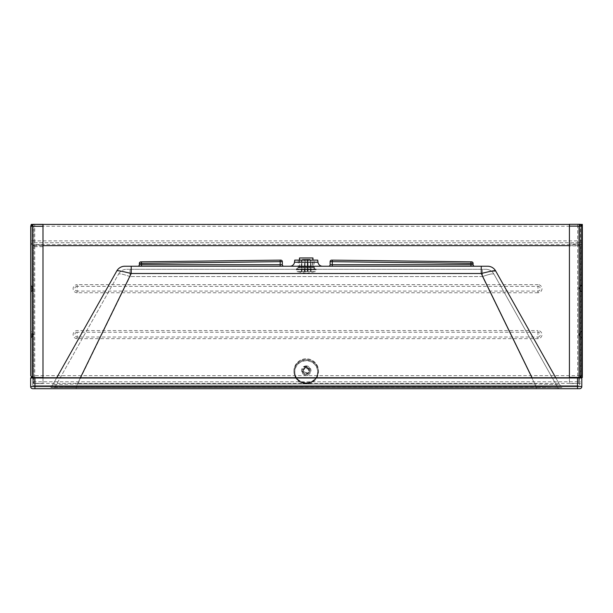 <?xml version="1.0" encoding="UTF-8"?>
<svg xmlns="http://www.w3.org/2000/svg" width="613" height="613" viewBox="0 0 613 613"><rect width="100%" height="100%" fill="white"/><g stroke="black" fill="none" stroke-linecap="round" stroke-linejoin="round"><path stroke-width="0.46" stroke-dasharray="3.06 2.3" d="M30.75 338.721A1.839 1.839 -0 0 1 31.822 337.05L30.75 338.721A1.839 1.839 -0 0 1 31.822 337.05L33.347 334.598A2.605 2.605 -0 0 1 31.822 336.966A1.839 1.839 180 0 0 30.75 338.637L30.75 330.553L30.75 338.637A1.839 1.839 180 0 1 31.822 336.966L31.822 332.223A1.839 1.839 -0 0 1 30.75 330.553L31.822 332.223A2.605 2.605 -0 0 1 33.347 334.598L31.822 332.223L31.822 337.05A2.605 2.605 180 0 0 31.822 332.315A1.839 1.839 180 0 1 30.75 330.637M30.75 292.792A1.839 1.839 -0 0 1 31.822 291.121L30.75 292.792A1.839 1.839 -0 0 1 31.822 291.121A2.605 2.605 180 0 0 31.822 286.386L31.822 286.294A2.605 2.605 -0 0 1 31.822 291.037L31.822 286.294A1.839 1.839 -0 0 1 30.75 284.624L30.75 284.708A1.839 1.839 -0 0 0 31.822 286.386A1.839 1.839 -0 0 1 30.75 284.708M42.994 224.343L42.994 377.485L32.887 377.485M34.726 377.363L42.994 377.37L34.726 377.363L34.726 246.679L32.887 246.679A1.839 1.839 0 0 1 34.726 244.848L42.994 244.848L34.726 244.848L32.887 246.687L32.887 226.189A1.839 1.839 -0 0 1 34.726 224.35L34.726 244.848L42.994 244.848L42.994 246.679L34.726 246.679L34.726 244.848A1.839 1.839 180 0 0 32.887 246.679L32.887 377.37L32.887 226.189L42.994 226.182L33.807 226.212L33.807 377.485M32.887 377.562L32.887 381.738A1.839 1.839 180 0 0 34.726 383.569L42.994 383.569L42.994 246.679M42.994 244.848L42.994 226.182L33.807 226.327M42.994 377.485L42.994 226.327M33.807 377.991L33.807 383.439A1.839 1.839 -0 0 1 32.887 381.853L32.887 377.991M42.994 377.991L42.994 383.569L34.726 383.569A1.839 1.839 -0 0 1 33.807 383.324L33.807 383.439M33.807 383.324L33.807 226.212M30.75 375.731L32.589 377.447L32.589 224.35M30.75 375.608L30.75 226.189M30.75 292.707A1.839 1.839 -0 0 1 31.822 291.037L33.347 288.669L30.75 284.624M32.121 377.508L33.209 377.508L31.194 377.508L31.194 224.412L33.025 226.243L33.025 240.886L31.194 240.886M32.137 377.508L33.209 377.508L33.209 383.386L33.209 377.508L582.35 377.508L582.35 375.669A1.839 1.839 0 0 1 580.511 377.508L31.194 377.508L33.025 375.669L580.511 375.669L580.511 244.564L33.025 244.564L33.025 375.669M580.48 377.508L580.48 377.991M580.687 377.508L580.687 245.652L33.133 245.652L33.133 377.508L33.133 245.652L42.994 245.652M580.48 383.386L33.209 383.386M569.423 245.652L580.687 245.652L580.687 377.24M580.488 224.412L569.423 224.412M42.994 224.412L32.114 224.412M31.194 224.986L31.194 376.926M582.35 240.886L580.511 240.886L580.511 226.243L582.35 224.412L582.35 375.669L580.634 377.508M31.194 244.564A1.839 1.839 0 0 1 33.025 242.725L33.025 244.564L31.194 244.564A1.839 1.839 0 0 1 33.025 242.725L33.025 240.886L580.511 240.886L580.511 242.725A1.839 1.839 0 0 1 582.35 244.564L580.511 244.564L580.511 242.725L33.025 242.725L580.511 242.725A1.839 1.839 0 0 1 582.35 244.564M31.194 224.412L582.35 224.412M581.668 330.491L579.07 334.529A2.605 2.605 0 0 0 580.595 336.905A1.839 1.839 180 0 1 581.668 338.575L581.668 338.575A1.839 1.839 180 0 0 580.595 336.905L580.595 332.162A1.839 1.839 0 0 0 581.668 330.491L581.668 330.537A1.839 1.839 180 0 1 580.595 332.208L580.595 336.943A2.605 2.605 180 0 1 580.595 332.208L580.595 332.162A2.605 2.605 0 0 0 579.07 334.529L580.595 336.905M580.595 286.279L580.595 286.233A2.605 2.605 0 0 0 580.595 290.976L580.595 286.233A1.839 1.839 0 0 0 581.668 284.562L581.668 292.692A1.839 1.839 0 0 0 580.595 291.014A2.605 2.605 180 0 1 580.595 286.279A1.839 1.839 0 0 0 581.668 284.608L581.668 284.608A1.839 1.839 0 0 1 580.595 286.279L580.595 290.976A1.839 1.839 0 0 1 581.668 292.646M569.423 245.882L569.423 244.051L577.691 244.051L569.423 244.043L569.423 224.358L577.691 224.358A1.839 1.839 180 0 1 579.53 226.189L579.53 245.882L577.691 244.043L577.691 245.882L569.423 245.882L569.423 383.577L577.691 383.577A1.839 1.839 0 0 0 579.53 381.738L579.53 377.432L569.423 377.432L579.53 377.363M581.668 226.128L579.837 224.358L577.691 224.358L577.691 244.043A1.839 1.839 0 0 1 579.53 245.882L579.53 377.432L579.53 226.189L569.423 226.151L569.423 377.363L569.423 226.212L578.611 226.212L578.611 383.332A1.839 1.839 180 0 1 577.691 383.577L569.423 383.577L569.423 377.991M579.53 377.991L579.53 381.677A1.839 1.839 180 0 1 578.611 383.263L578.611 377.991M578.611 377.363L578.611 226.212M569.423 226.151L578.611 226.151M581.668 226.189L581.668 375.554M580.595 336.943L580.595 336.943A1.839 1.839 0 0 1 581.668 338.621A1.839 1.839 0 0 0 580.595 336.943L581.668 338.621L581.668 330.537M310.055 369.907L310.055 370.352C309.833 368.091 308.561 366.85 306.232 366.628C303.902 366.85 302.623 368.091 302.401 370.352A3.831 3.747 0 0 1 306.232 366.605A3.831 3.747 0 0 1 310.055 370.352A3.831 3.747 0 0 1 306.232 374.091A3.831 3.747 0 0 1 302.401 370.352L302.401 369.907A3.831 3.747 180 0 0 306.232 373.646A3.831 3.747 180 0 0 310.055 369.907A3.831 3.747 180 0 0 306.232 366.16A3.831 3.747 180 0 0 302.401 369.907M295.742 269.291A0.919 0.919 0 0 0 296.332 269.076L297.941 267.735L314.515 267.735L316.124 269.076L296.332 269.076L316.124 269.076A0.919 0.919 0 0 0 316.714 269.291L295.742 269.291L316.714 269.291M298.27 260.111L298.27 266.234L314.193 266.234L298.27 266.234L314.193 266.234L314.193 267.03L298.27 267.03L314.193 267.03A0.919 0.919 0 0 0 314.515 267.735L297.941 267.735A0.919 0.919 0 0 0 298.27 267.03L298.27 266.234L314.193 266.234L314.193 260.111L298.27 260.111L314.193 260.111M289.934 266.234L322.53 266.234L289.934 266.234M294.746 260.111L317.71 260.111M140.875 261.835L280.785 260.127M141.488 261.828L141.511 264.701L282.332 264.701L282.332 261.659L139.366 263.368L139.366 264.701A1.532 1.532 0 0 1 137.833 266.234L141.511 266.234L137.833 266.234M141.511 266.234L280.187 266.234L141.511 266.234L141.511 264.701L139.366 264.701M280.187 266.234L283.865 266.234L280.187 266.234L280.172 260.134M282.332 264.701A1.532 1.532 0 0 0 283.865 266.234M124.822 266.234L487.641 266.234A9.187 9.187 0 0 1 495.641 270.915L559.569 384.558L535.088 383.953L559.569 384.558A2.145 2.145 0 0 0 561.439 385.646L77.368 385.646L561.439 385.646A2.145 2.145 0 0 1 559.569 384.558L555.876 377.991M474.623 266.234L470.953 266.234L474.623 266.234A1.532 1.532 0 0 1 473.09 264.701L473.09 263.368L470.953 263.36L470.968 261.828L471.581 261.835M332.269 266.234L470.953 266.234L328.591 266.234L332.269 266.234L332.269 264.701L473.09 264.701M328.591 266.234A1.532 1.532 0 0 0 330.123 264.701L330.123 261.659L332.269 261.667L332.269 264.701L330.123 264.701M331.671 260.127L470.968 261.828M80.272 377.991L77.368 383.953L52.887 384.558L77.368 383.953L535.088 383.953L535.088 385.646L535.088 383.953L77.368 383.953L77.368 385.646L51.025 385.646L77.368 385.646L77.368 383.953L131.213 273.505C121.558 271.092 116.761 270.226 116.815 270.915L52.887 384.558A2.145 2.145 0 0 1 51.025 385.646A2.145 2.145 0 0 0 52.887 384.558L56.58 377.991M532.184 377.991L481.251 273.505L131.213 273.505L131.213 266.234M577.523 377.991L581.806 377.991L581.806 386.565A2.145 2.145 0 0 1 579.668 388.711L32.795 388.711A2.145 2.145 0 0 1 30.65 386.565L30.65 377.991L579.668 377.991L577.523 377.991L577.523 385.646L579.668 385.646L579.668 377.991L579.668 385.646L32.795 385.646L32.795 377.991L32.795 385.646L577.523 385.646L577.523 377.991L577.523 386.565L581.806 386.565A2.145 2.145 0 0 1 579.668 388.711M54.68 387.615L76.188 387.01L54.68 387.615L118.608 273.973L54.68 387.615A2.145 2.145 0 0 1 52.81 388.711L536.275 388.711L52.81 388.711A2.145 2.145 0 0 0 54.68 387.615M130.025 276.57C119.244 272.823 119.834 274.157 118.608 273.973C119.834 274.149 119.282 272.839 130.025 276.57L76.188 387.01L536.275 387.01L557.776 387.615L536.275 387.01L536.275 388.711L559.646 388.711L536.275 388.711L536.275 387.01L76.188 387.01L130.025 276.57L130.025 269.291L126.607 269.291L482.431 269.291L482.431 276.57C493.181 272.839 492.622 274.149 493.856 273.973C492.622 274.157 493.212 272.823 482.431 276.57L536.275 387.01L482.431 276.57L130.025 276.57L130.025 269.291L482.431 269.291L482.431 276.57L130.025 276.57M118.608 273.973A9.187 9.187 0 0 1 126.607 269.291A9.187 9.187 0 0 0 118.608 273.973M485.848 269.291A9.187 9.187 0 0 1 493.856 273.973L557.776 387.615A2.145 2.145 0 0 0 559.646 388.711A2.145 2.145 0 0 1 557.776 387.615L493.856 273.973A9.187 9.187 0 0 0 485.848 269.291L482.431 269.291L485.848 269.291M76.188 388.711L76.188 387.01L76.188 388.711M491.411 271.168L481.251 273.505L481.251 266.234M561.906 387.485L50.55 387.178L561.906 387.485M75.047 387.485L537.409 387.485L75.047 387.485M536.812 387.485L51.239 387.485L536.812 387.485M296.462 269.758L315.994 269.758L296.462 269.758L299.795 267.099L299.795 257.966L312.661 257.966L299.795 257.966M315.994 269.758L312.661 267.099L299.795 267.099L312.661 267.099L312.661 257.966M296.217 269.758L316.239 269.758L296.217 269.758L299.496 267.153L299.496 260.111M316.239 269.758L312.967 267.153L299.496 267.153L312.967 267.153L312.967 260.111M299.496 257.966L312.967 257.966M306.232 271.85L297.044 271.85L306.232 271.85M306.033 273.329L297.044 271.597L315.411 271.597L297.044 271.597M306.423 273.329L315.411 271.597M302.538 259.353L301.443 260.877L302.538 259.353L304.722 259.353L302.577 259.353L303.014 259.353L301.933 260.877L301.496 260.877L302.577 259.353M310.96 271.597L310.96 260.877L309.879 259.353L305.159 259.353L307.305 259.353L307.305 271.597L310.584 271.597L310.584 260.877L309.496 259.353L309.925 259.353L307.734 259.353L307.718 271.597L310.96 271.597L305.159 271.597L305.174 259.353L305.159 271.597L301.872 271.597L301.872 260.877M301.872 271.597L301.443 271.597L301.443 260.877M309.45 259.353L310.96 260.877M310.584 271.597L307.734 271.597L307.734 259.353L309.879 259.353M310.523 271.597L310.523 260.877M309.925 259.353L311.013 260.877L310.584 260.877M307.305 259.353L309.496 259.353M311.013 271.597L311.013 260.877M301.443 271.597L304.722 271.597L301.496 271.597L301.496 260.877M304.738 271.597L304.393 259.353L304.738 271.597M301.496 271.597L301.933 271.597L301.933 260.877M301.933 271.597L307.305 271.597M307.282 271.597L307.282 259.353M318.476 370.796A12.245 11.976 0 0 1 306.232 382.773A12.245 11.976 0 0 1 293.979 370.796A12.245 11.976 0 0 1 306.232 358.812A12.245 11.976 0 0 1 318.476 370.796L318.476 371.746A12.245 11.976 0 0 1 295.297 377.156A12.245 11.976 0 0 1 306.232 359.77A12.245 11.976 0 0 1 318.476 371.746M293.979 370.796L293.979 371.746M318.323 370.796L318.323 371.624A12.091 11.831 0 0 1 306.232 383.454A12.091 11.831 0 0 1 294.133 371.624A12.091 11.831 0 0 1 306.232 359.793A12.091 11.831 0 0 1 318.323 371.624C317.603 378.819 313.572 382.765 306.232 383.47C298.883 382.765 294.853 378.819 294.133 371.624L294.133 370.796A12.091 11.831 0 0 1 306.232 358.965A12.091 11.831 0 0 1 318.323 370.796A12.091 11.831 0 0 1 306.232 382.627A12.091 11.831 0 0 1 294.133 370.796M309.289 370.306L309.289 371.562A3.065 2.996 0 0 1 306.232 374.551A3.065 2.996 0 0 1 303.167 371.562A3.065 2.996 0 0 1 306.232 368.566A3.065 2.996 0 0 1 309.289 371.562C309.113 369.762 308.094 368.765 306.232 368.582C304.362 368.765 303.343 369.762 303.167 371.562L303.167 370.306A3.065 2.996 0 0 1 306.232 367.317A3.065 2.996 0 0 1 309.289 370.306A3.065 2.996 0 0 1 306.232 373.302A3.065 2.996 0 0 1 303.167 370.306C303.351 368.482 304.37 367.478 306.232 367.302C308.086 367.478 309.105 368.482 309.289 370.306M32.887 226.182L32.887 226.182A1.839 1.839 -0 0 1 34.635 224.35A1.839 1.839 0 0 0 32.887 226.182L32.887 226.182M31.822 286.386L31.822 291.121M77.161 338.683L77.161 332.269L537.953 332.269L537.953 337.012A2.368 2.368 0 0 0 540.321 334.644A2.368 2.368 0 0 0 537.953 332.269L537.953 330.599A4.038 4.038 0 0 1 541.992 334.644A4.038 4.038 0 0 1 537.953 338.683L77.161 338.683A4.038 4.038 0 0 1 73.123 334.644A4.038 4.038 0 0 1 77.161 330.599L537.953 330.599M537.953 292.753L77.161 292.753L77.161 291.083L537.953 291.083A2.368 2.368 0 0 0 540.321 288.708A2.368 2.368 0 0 0 537.953 286.34L537.953 284.67A4.038 4.038 0 0 1 541.992 288.708A4.038 4.038 0 0 1 537.953 292.753L537.953 286.34L77.161 286.34L77.161 284.67L537.953 284.67M77.161 292.753A4.038 4.038 0 0 1 73.123 288.708A4.038 4.038 0 0 1 77.161 284.67M77.161 286.34A2.368 2.368 0 0 0 74.794 288.708A2.368 2.368 0 0 0 77.161 291.083L77.161 286.34M537.953 338.683L537.953 337.012L77.161 337.012A2.368 2.368 0 0 1 74.794 334.644A2.368 2.368 0 0 1 77.161 332.269L77.161 330.599M580.511 226.243L33.025 226.243M33.209 381.799L580.48 381.799M580.511 377.508L580.511 375.669L582.35 375.669M579.53 245.882L577.691 245.882L577.691 377.432M577.691 224.358L577.691 224.358A1.839 1.839 180 0 1 579.53 226.189M579.837 377.455L579.837 224.289M581.668 292.692A1.839 1.839 0 0 0 580.595 291.014L581.668 292.692M306.232 365.9A4.743 4.643 180 0 0 301.481 370.543A4.743 4.643 180 0 0 306.232 375.187A4.743 4.643 180 0 0 310.975 370.543A4.743 4.643 180 0 0 306.232 365.9M294.493 262.195L317.971 262.195M470.953 266.234L470.953 263.36L332.269 261.667L332.284 260.134M32.795 388.711A2.145 2.145 0 0 1 30.65 386.565L577.523 386.565L577.523 388.711M34.933 377.991L34.933 388.711M306.232 383.071A11.379 11.134 0 0 1 294.845 371.938A11.379 11.134 0 0 1 306.232 360.804A11.379 11.134 0 0 1 317.611 371.938A11.379 11.134 0 0 1 306.232 383.071M306.232 367.854A3.977 3.893 0 0 1 310.209 371.746A3.977 3.893 0 0 1 306.232 375.646A3.977 3.893 0 0 1 302.247 371.746A3.977 3.893 0 0 1 306.232 367.854M317.71 371.746A11.486 11.233 0 0 1 306.232 382.979A11.486 11.233 0 0 1 294.746 371.746A11.486 11.233 0 0 1 306.232 360.521A11.486 11.233 0 0 1 317.71 371.746M306.232 367.785A2.452 2.398 180 0 0 303.78 370.183A2.452 2.398 180 0 0 306.232 372.574A2.452 2.398 180 0 0 308.676 370.183A2.452 2.398 180 0 0 306.232 367.785M580.595 291.014L579.07 288.6L581.668 284.562M308.063 271.597L308.063 259.353M304.393 271.597L304.393 259.353M295.297 377.156C297.68 381.363 301.328 383.554 306.232 383.738C311.128 383.554 314.776 381.363 317.159 377.156"/><path stroke-width="0.92" d="M42.994 224.343L34.726 224.343A1.839 1.839 0 0 0 34.635 224.35A1.839 1.839 -0 0 1 34.726 224.343L42.994 224.465L32.589 224.35L30.75 226.189L30.75 375.731L32.589 377.562L42.994 377.485L42.994 377.991M34.726 224.35L32.589 224.35M33.807 377.485L33.807 377.991M32.887 377.991L32.887 377.485M32.589 377.562L32.589 226.304L42.994 226.304L42.994 224.465M42.994 226.304L42.994 377.485M31.194 376.926L31.194 377.508L32.121 377.508M31.194 377.508L32.137 377.508M580.634 377.508A1.839 1.839 0 0 1 580.511 377.508L582.35 377.508L582.35 224.412L580.488 224.412M580.48 377.991L580.48 377.508M42.994 245.652L569.423 245.652M569.423 224.412L42.994 224.412M32.114 224.412L31.194 224.412L31.194 224.986M569.423 377.991L569.423 226.128L579.837 226.128L579.837 377.386L569.423 377.363L579.53 377.363L579.53 377.991M578.611 377.991L578.611 377.363M581.668 375.616L579.837 377.455L581.668 375.554L581.668 226.128A1.839 1.839 0 0 0 579.837 224.289L569.423 224.289L569.423 226.128M581.668 292.692L581.668 284.562M581.668 330.491L581.668 338.621M289.934 266.234A4.59 4.59 0 0 0 294.493 262.195L294.746 260.111L317.71 260.111L317.971 262.195L294.493 262.195M322.53 266.234A4.59 4.59 0 0 1 317.971 262.195M139.366 263.368A1.532 1.532 0 0 1 140.875 261.835L280.172 260.134L280.187 261.667L282.332 261.659A1.532 1.532 0 0 0 280.785 260.127A1.532 1.532 0 0 1 282.332 261.659L282.332 264.701L139.366 264.701L139.366 263.368A1.532 1.532 0 0 1 140.875 261.835A1.532 1.532 0 0 0 139.366 263.368L141.511 263.36L141.488 261.828M282.332 261.659A1.532 1.532 0 0 0 280.785 260.127L280.172 260.134M137.833 266.234A1.532 1.532 0 0 0 139.366 264.701M283.865 266.234A1.532 1.532 0 0 1 282.332 264.701M481.251 266.234L481.251 273.505C490.875 271.099 495.672 270.233 495.641 270.915A9.187 9.187 0 0 0 487.641 266.234L124.822 266.234A9.187 9.187 0 0 0 116.815 270.915L56.58 377.991M473.09 263.368A1.532 1.532 0 0 0 471.581 261.835A1.532 1.532 0 0 1 473.09 263.368A1.532 1.532 0 0 0 471.581 261.835L331.671 260.127A1.532 1.532 0 0 0 330.123 261.659L473.09 263.368L473.09 264.701A1.532 1.532 0 0 0 474.623 266.234M328.591 266.234A1.532 1.532 0 0 0 330.123 264.701L330.123 261.659A1.532 1.532 0 0 1 331.671 260.127A1.532 1.532 0 0 0 330.123 261.659M124.822 266.234A9.187 9.187 0 0 0 116.815 270.915C116.784 270.233 121.581 271.099 131.213 273.505L80.272 377.991M131.213 266.234L131.213 273.505L481.251 273.505L532.184 377.991M581.806 377.991L30.65 377.991L30.65 386.565A2.145 2.145 0 0 0 32.795 388.711L579.668 388.711A2.145 2.145 0 0 0 581.806 386.565L581.806 377.991M555.876 377.991L495.641 270.915L491.411 271.168M299.496 260.111L299.496 257.966L312.967 257.966L312.967 260.111M32.589 224.465A1.839 1.839 180 0 0 30.75 226.304L32.589 226.304L32.589 224.465M579.837 224.289L579.837 226.128L581.668 226.128A1.839 1.839 0 0 0 579.837 224.289L569.423 224.289M141.511 266.234L141.511 263.36L280.187 261.667L280.187 266.234M473.09 264.701L470.953 264.701L470.953 266.234M470.968 261.828L470.953 264.701L332.269 264.701L332.269 266.234M332.284 260.134L332.269 264.701L330.123 264.701M577.523 377.991L577.523 386.565L34.933 386.565L34.933 377.991M34.933 388.711L34.933 386.565L30.65 386.565M581.806 386.565L577.523 386.565L577.523 388.711"/></g></svg>
